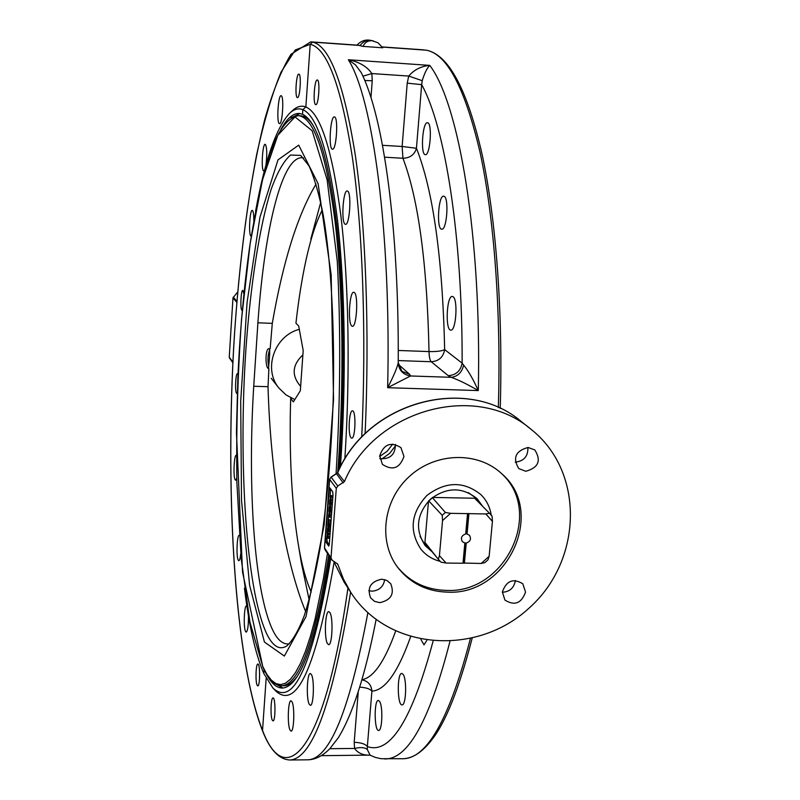 <?xml version="1.0" encoding="UTF-8"?>
<svg xmlns="http://www.w3.org/2000/svg" width="800" height="800" viewBox="0 0 800 800"><rect width="100%" height="100%" fill="white"/><g stroke="black" fill="none" stroke-linecap="round" stroke-linejoin="round"><path stroke-width="1.2" d="M315.65 104.64C312.79 104.15 314.42 79.26 317.28 79.99C320.29 79.54 318.72 105.48 315.79 104.67L315.65 104.64M351.04 437.79C347.82 434.76 349.09 410.21 352.43 410.88C356.23 410.17 355.49 438.87 351.73 438.18L351.04 437.79M272.25 720.1C270.24 716.09 270.88 697.47 273.01 697.93C275.59 697.21 275.61 721.37 273.02 720.93L272.25 720.1M403.16 674.42C407.02 679.52 406.09 705.56 402.07 704.87C397.22 705.75 396.94 672.87 401.79 673.42L403.16 674.42M311.43 674.55C314.57 679.71 313.66 706.02 310.38 705.32L309.22 704.22C306.12 698.77 307.05 672.91 310.32 673.54L311.43 674.55M452.99 296.68C458.13 299.1 456.09 331.13 450.87 330.1C445.11 330.76 446.58 295.55 452.28 296.44L452.99 296.68M354.32 292.48C358.52 294.9 356.67 327.33 352.4 326.3L351.76 326.01C347.63 323.22 349.48 291.37 353.74 292.25L354.32 292.48M427.69 122.77C432.52 123.51 430.16 155.75 425.38 154.66C420.31 155.17 422.45 121.75 427.44 122.72L427.69 122.77M334.57 116.94C338.52 117.64 336.4 150.28 332.5 149.19L332.23 149.13C328.35 148.07 330.45 115.97 334.36 116.89L334.57 116.94M444.08 196.28C449.15 197.75 446.88 230.26 441.8 229.18C436.32 229.75 438.23 195.21 443.64 196.17L444.08 196.28M347.58 191.06C351.73 192.49 349.68 225.42 345.53 224.34L345.11 224.19C341.02 222.38 343.06 190.03 347.22 190.95L347.58 191.06M426.77 640.51L424.01 644.85L420.93 639.51M329.88 612.53C333.36 617.45 332.3 645.42 328.66 644.66L327.5 643.69C324.05 638.44 325.14 610.97 328.77 611.65L329.88 612.53M379.62 701.44C383.09 706.48 382.26 731.08 378.64 730.43C374.24 731.28 373.94 699.9 378.33 700.41L379.62 701.44M292.04 701.84C294.85 706.93 294.04 731.78 291.08 731.13L290 730C287.22 724.64 288.06 700.21 291 700.8L292.04 701.84M264.88 671.13C270.26 682.49 276.15 688.13 282.54 688.05C300.18 686.66 315.91 642.94 329.74 556.91M339.13 469.48C345.3 385.4 344.27 292.83 336.83 225.84C328.48 158.1 317.04 120.91 302.52 114.27L302.84 109.66C317.49 116.13 329.08 153.31 337.62 221.2C345.25 288.41 346.48 381.62 340.43 466.88M330.76 558.48C313.02 664.44 293.74 707.61 272.9 688.01L263.85 673.58L264.12 669.66L263.85 673.58C255.54 654.36 249.07 625.87 244.43 588.11M304.05 116.67L304.16 115.11L304.05 116.67M274.34 683.27L282.94 688.02M255.58 211.23C264.85 160.55 276.14 127.95 289.44 113.43C293.88 109.15 298.35 107.89 302.84 109.66L305.85 106.96L310.2 44.29L305.85 106.96C320.48 113.21 332.17 149.56 340.91 216.02C348.77 281.9 350.42 373.71 344.83 459.06M365.1 433.74C369.76 331.21 365.77 227.02 355.32 155.24C343.86 83.49 329.63 45.78 312.62 42.11L360.16 45.49L312.62 42.11L310.2 44.29C327.1 48.08 341.2 86.05 352.49 158.2C362.77 230.35 366.55 334.86 361.71 437.15M356.99 45.13C360.67 41.2 364.88 39.55 369.6 40.18L371.44 40.52C366.77 39.88 363 41.53 360.16 45.49C363 41.53 366.77 39.88 371.44 40.52L377.89 42.72L382.78 47.79L363.03 46.39L358.02 45.2L310.78 41.85L290.98 54.29C281.48 69.76 272.75 91.43 264.79 119.33C249.6 179.28 238.92 260.57 233.71 346.7C225.27 497.17 234.9 660.81 262.68 731.24C270.03 750 279.17 759.58 290.11 760C312.61 758.59 332.77 702.63 350.6 592.12M382.31 47.06L426.27 50.18L382.31 47.06M500.22 408.42C503.15 312.31 496 218.38 481.96 153.74C467.14 89.28 448.65 54.77 426.5 50.21L426.27 50.18C447.02 53.92 464.96 88 480.07 152.43C494.07 217.05 501.24 311.17 498.35 407.56M347.94 588.01C324.83 751.32 285.69 791.73 262.54 730.41L266.16 678.32L262.54 730.41C234.29 658.78 224.83 488.68 234.42 335.29C238.96 268.53 246.36 208.35 256.64 154.73C263.93 121.55 272.06 94.02 281.04 72.16L295.28 49.99L310.2 44.29L312.62 42.11L310.78 41.85M368.8 590.72L372 591.19C379.26 590.53 383.49 586.67 384.69 579.6M379.8 602.65L374.53 601.36L370.58 597.84C366.91 587.77 370.63 581.55 381.73 579.2L386.84 580.42L390.73 583.73C394.71 593.86 391.06 600.17 379.8 602.65M379.78 458.62C390.04 459.44 395.26 454.71 395.44 444.42M379.69 455.89C383.71 444.22 390.79 441.46 400.93 447.62L403.95 456.47C399.74 468.31 392.57 470.95 382.43 464.4L379.69 455.89M502.34 592.25C509.53 591.85 513.85 588.11 515.3 581.03L515.34 580.47M525.55 592.12C521.37 603.45 514.48 606.08 504.89 600.03L502.36 591.93C506.41 580.72 513.23 578.01 522.83 583.79L525.55 592.12M515.26 462.17C523.99 461.13 528.2 456.23 527.89 447.47M528.1 447.47L534.81 449.94C541.48 460.61 538.47 467.72 525.77 471.28L518.77 468.59C512.44 457.92 515.55 450.88 528.1 447.47M440.16 561.36C432.38 559.36 425.97 555.33 420.94 549.25C408.9 530.84 410.9 512.91 426.93 495.43C445.9 481.2 463.95 480.99 481.07 494.78C486.62 500.39 490.01 507.16 491.22 515.1M397.12 566.6C409.63 581.92 426.07 589.85 446.43 590.41C505.87 593.67 544.64 510.94 500.68 472.78M447.83 592.16C426.99 591.57 410.3 583.34 397.75 567.45C377.95 541.47 383.09 500.02 409.57 476.28C435.81 452.26 477.57 451.23 501.47 473.49C546.62 511.3 507.94 595.46 447.83 592.16M336.29 488.33L337.78 486.02L344.43 481.57C374.73 409.3 475.9 381.86 530.89 429.19C584.93 471.58 582.77 560.52 529.03 608.15C476.34 656.94 387.62 650.32 350.76 592.36L343.45 579.07L337.73 564.12L332.13 560.2L331 557.89L336.29 488.33L329.67 479.46L324.55 547.59M327.1 535.9L326.9 538.45L325.54 538.43L329.19 489.87L329.78 487.79L332.67 491.61L333.01 495.1L329.3 544.12L328.73 546.12L325.87 541.92L327.24 541.94L329.21 544.93M325.54 538.43L325.87 541.92M363.03 46.39C364.98 42.04 368.4 40.2 373.29 40.86M272.9 688.01L275.52 690.74C296.53 710.64 316.05 667.86 334.08 562.41M381.81 459.01L389.67 453.35L395.6 445.67M392.76 444.06L387.14 451.28L379.65 456.51M344.43 481.57L337.66 472.86M336.7 474L343.19 482.93M326.9 538.45L327.24 541.94M330.68 488.91L330.03 496.97M329.82 499.79L329.47 504.35M329.26 507.16L328.92 511.71M328.71 514.53L328.13 522.16M328.04 522.99L328.65 519.69L329.44 524.28L329.39 524.96L328.51 523.68L328.45 524.59L328.04 522.99L327.84 525.97M327.69 528L327.41 531.39L327.48 530.45L329.04 530.75L328.97 531.69L327.59 531.67M327.43 531.43L327.26 533.71M328.86 533.15L329 534.02L327.57 533.98L327.27 534.92L328.15 537.39L328.31 534.18L328.11 538.26L327.81 536.85L327.38 537.61L327.63 534M328.31 534.18L329.69 534.2L329.92 536M329.81 537.44L329.49 538.28L328.21 538.19M329.35 525.61L330.51 528.21M330.4 529.64L329.97 530.47M330.63 510.6L331.61 513.66M331.42 516.21L330.97 517.22L329.56 517.19L330.02 514.78L329.44 511.36L329.26 516.88L328.76 516.16L329.48 510.41L330.17 515L329.59 517.19L330.97 517.22M331.76 495.83L332.73 498.86M332.54 501.42L332.08 502.45L330.67 502.43L331.13 500L330.55 496.59L330.38 502.13L329.87 501.42L330.6 495.65L331.29 500.21L330.7 502.43L332.08 502.45M331.19 503.22L332.17 506.27M331.98 508.82L331.52 509.84L330.11 509.81L330.57 507.4L329.99 503.98L329.82 509.51L329.32 508.8L330.04 503.04L330.73 507.61L330.14 509.82L331.52 509.84M328.65 519.69L330.18 519.94L330.81 524.21M329.82 748.7L354.56 748.45C360.7 747.03 364.95 747.4 367.31 749.56L367.35 746.57C365.27 743.94 360.88 742.53 354.19 742.33L354.56 748.45C357.92 753.1 363 755.33 369.8 755.15L370.03 755.14M370.15 755.21L367.31 749.56M433.05 641.25C412.08 719.63 390.18 754.74 367.35 746.57L371.9 691.15C371.35 684.86 368.08 681.12 362.1 679.91M401.87 371.25L409.7 374.38L398.35 364.33M398.24 362.58L398.23 362.88C398.93 370.32 403.02 374.68 410.5 375.97L409.7 374.38M398.23 362.88C396.97 368.23 393.45 376.5 387.65 387.7L410.5 375.97L451.22 377.32C457.75 376.5 461.89 372.44 463.65 365.15L462.13 363.14L444.67 349.63C441.89 351.06 436.67 351.71 429.02 351.58C429.16 356.97 429.9 360.35 431.23 361.73L448.21 375.66C456.02 375.14 460.66 370.97 462.13 363.14C462.55 235.39 444.98 126.6 421.67 84.65L422.21 80.69C424.54 73.12 427.06 68.02 429.77 65.39C421.15 66.18 414.14 69.73 408.73 76.06L422.21 80.69M370.96 97.62L372.24 80.79L371.86 73.56C367.06 66.51 359.23 61.91 348.35 59.75L355.42 64.82L361.1 72.39C383.76 116.99 399.08 229.12 398.24 362.65L401.89 371.27M372.24 80.79L364.74 80.45M407.22 83.14L402.13 146.48L402.94 158.26C410.06 158.03 414.56 154.7 416.45 148.27L421.67 84.65L407.22 83.14L408.73 76.06L371.86 73.56L362.89 76.19M448.21 375.66L451.22 377.32C458.58 379.95 467.61 384.37 478.3 390.57C473.13 379.13 468.24 370.66 463.65 365.15M329.04 530.75L327.66 530.73M329.06 522.86L328.74 520.73L329.19 523.74L328.58 522.85M329.15 524.6L328.45 524.59M330.75 524.98L329.39 524.96M330.8 524.3L329.44 524.28M330.18 519.94L328.8 519.91M330.62 506.43L329.88 506.41M330.61 506.65L330.04 506.64M331.18 499.04L330.43 499.03M331.17 499.26L330.59 499.25M330.06 513.8L329.32 513.79M330.06 514.03L329.48 514.02M327.85 527.11L328.14 526.24L328.93 527.67L328.67 529.61L327.85 527.11L328.79 527.13M328.57 525.72L329.1 528.94L328.61 530.45L327.97 525.58L329.95 525.74M329.05 533.16L327.67 533.14M240.74 553.67C240.27 558.15 239.63 560.5 238.82 560.72L238.22 560.15C236.12 556.58 237.01 534.73 239.23 535.32M279.36 123.61C276.44 122.91 278.16 94.92 281.08 95.71L281.22 95.74C284.18 96.17 282.45 124.57 279.53 123.66L279.36 123.61M251.12 236.09L250.85 235.97C248.45 234.5 249.8 209.71 252.25 210.39L252.49 210.49C253.39 211.55 253.83 215 253.81 220.83M264.54 170.35L263.61 170.92C260.98 169.88 262.51 143.57 265.17 144.3L265.35 144.36C267.01 147.6 267.21 154.54 265.94 165.17M236.76 478.31L235.68 480.23L235.18 479.8C233.1 476.79 234.06 454.72 236.25 455.31M248.46 615.8C248.52 625.32 247.78 630.78 246.23 632.17L245.51 631.42C243.35 627.32 244.18 605.34 246.48 605.91L247.1 606.46M297.33 97.59C294.73 97.18 296.25 73.45 298.84 74.14C301.56 73.71 300.09 98.38 297.45 97.62L297.33 97.59M242.08 310.38L241.82 310.22C240.03 308.68 240.98 289.85 242.82 290.37L243.88 293.77M236.85 393.46L236.52 393.23C234.82 391.26 235.67 373.17 237.44 373.67L238 374.4M257.11 685.2C255.27 681.54 255.91 663.58 257.86 664.03C260.22 663.37 260.14 686.36 257.78 685.92L257.11 685.2M280.93 129.36C286.82 118.62 292.87 113.32 299.08 113.45L302.52 114.27L302.84 109.66L305.85 106.96C301.27 105.21 296.73 106.51 292.21 110.86L290.02 112.89M291.11 117.78L299.99 113.54M268.89 368.65L268.02 386.69L253.73 386.25L257.9 322.8L272.29 323.36L270.16 348.74M266.59 633.54C246.07 589.26 238.31 463.51 245.84 350.35C250.37 285.92 259.26 227.36 271.11 189.44C277.26 172.42 283.73 160.96 290.53 155.05L300.72 155.4L309 165.89C314.29 177.52 319.05 193.99 323.28 215.31C331.15 261.63 334.94 329.49 333.16 400.85C331.21 455.34 326.83 504.55 320.02 548.49C315.24 575.3 310 597.69 304.28 615.65C298.43 630.78 292.54 640.93 286.6 646.1C279.31 650.41 272.64 646.22 266.59 633.54M289.41 643.81L287.82 644.01C282.18 643.91 277.17 639.32 272.79 630.23C254.39 592.15 247.38 488.65 253.73 386.25M257.9 322.8C264.37 230.4 281.41 157.7 301.78 157.68L303.67 157.99M316.08 184.01C297.71 214.65 283.12 261.1 272.29 323.36M268.02 386.69C270.62 475.81 285.35 562.62 305.65 611.58M264.44 642.06L249.59 585.24L241.5 500.2L240.7 401.43L247.06 302.56L259.94 217.23L277.99 159.89L298.7 145.14L318.11 183.67L331.16 274.74L333.55 399.65L324.16 524.85L305.98 616.66L284.37 656.06L264.44 642.06M298.48 115.7L300.55 115.83C304.82 116.04 309.01 119.21 313.12 125.34M296.73 677.05C292.45 682.68 288.26 685.59 284.15 685.76L281.92 685.77C299.42 684.36 315.03 640.89 328.72 555.35M430.73 550.1L424.6 544.85M476.33 497.99L480.95 504.61M432.26 551.94L425.34 545.78C414.81 529.89 416.48 514.37 430.36 499.23C446.8 486.91 462.41 486.77 477.19 498.82L482.63 506.31M425.17 545.58L431.92 551.53M482.26 505.93L477 498.63M232.86 362.96L229.25 357.13L232.97 297.92L237.65 292M232.89 362.16L229.25 357.13M232.97 297.92L236.78 302.35M229.46 357.96L232.87 362.69M236.87 301.25L233.27 297.1M268.12 368.42C265.13 366.54 265.25 348.13 269.06 348.7C270.79 348.17 268.4 369.06 268.4 368.63L268.12 368.42M290.92 397.88L290.67 398.5C289.08 452.52 291.48 500.26 297.85 541.71C301.33 563.34 305.78 580.13 311.21 592.07M322.29 209.94C316.16 221.81 310.72 238.56 305.98 260.2C301.89 279 298.54 300 295.94 323.2L298.7 326.04L303.19 350.52L302.88 354.89C292.1 365.09 291.35 375.59 300.64 386.39L300.33 390.73L293.36 401.89L290.67 398.5M299.31 329.33C274.32 335.73 262.9 369.24 279.02 388.19L286.11 394.98L294.83 399.55M302.88 354.89L300.64 386.39M440.95 562.15L446.13 563.06L439.43 555.69L438.33 559.27L440.95 562.15M428.68 500.85L442.22 515.29L442.55 520.57L439.43 555.69M428.52 501.01L424.82 543.62L427.2 545.84M438.33 559.27L425.13 542.65L424.82 543.62M446.13 563.06L463 563.25L464.85 543.05L462.4 541.71C460.45 538.06 461.55 535.48 465.68 533.98L467.54 513.63L450.58 513.34L445.37 512.46L442.22 515.29M442.55 520.57L450.58 513.34M481.18 563.46L484.84 562.66L487.95 559.86L489.14 556.3L481.18 563.46L463.51 563.05L465.35 542.9L466.24 543.07L464.38 563.27M489.14 556.3L492.44 521.39L492.07 516.14L489.48 513.23L485.82 513.95L492.44 521.39M485.82 513.95L468.93 513.65L467.07 534L469.48 535.29C471.47 538.95 470.39 541.54 466.24 543.07M477.19 500.82L489.48 513.23M467.07 534L466.19 533.73L468.05 513.44L468.93 513.65M467.54 513.63L468.05 513.44M466.19 533.73L465.68 533.98M464.85 543.05L465.35 542.9M463.51 563.05L463 563.25M475.24 498.24L432.5 497.43M445.37 512.46L432.32 497.57M429.56 548.68L424.02 543.21L420.09 536.46M468.43 492.67L474.75 497.25L479.65 503.3M432.17 497.98L429.1 500.73M475.68 499.29L475.19 498.79M425.38 543.62L438.69 559.71M476.26 497.93L480.82 504.47M430.61 549.95L424.55 544.78M268.79 366.9C267.52 361.07 267.73 355.55 269.43 350.35L269.8 350.24M337.26 563.58L338.04 564.76M331 557.89L324.53 547.93L324.92 549.49L331.4 559.47M429.77 65.39L348.35 59.75C372.76 97.91 391.29 232.14 387.65 387.7L478.3 390.57C481.73 236.66 459.01 103.56 429.77 65.39M470.34 638.75C449.71 717.98 427.43 757.98 403.51 758.73L401.93 758.75M367.86 612.71C349.76 709.74 329.84 758.77 308.09 759.8L306.81 759.81M384.41 758.94L385.92 758.93C408.7 758.22 430.03 719.09 449.91 641.56M337.78 486.02L331.14 477.19L337.68 472.82C367.43 401.72 466.94 374.8 521.14 421.43L530.89 429.19M350.76 592.36L343.99 581.9L333.63 561.18M329.71 479.15L331.07 477.23M329.19 489.87L330.56 489.89M358.18 692.7L354.19 742.33M410.54 636.94C397.92 672.33 385.04 690.4 371.9 691.15C370.09 688.91 366.1 687.57 359.94 687.15M395.58 631.27C384.67 661.47 373.53 677.59 362.17 679.65M398.25 360.58L431.23 361.73C438.79 361.24 443.27 357.2 444.67 349.63C442.51 257.46 433.1 190.34 416.45 148.27L402.13 146.48L382.5 145.31M384.59 157.19L402.94 158.26C418.41 198.97 427.1 263.41 429.02 351.58L398.27 350.47M330.61 505.89L329.48 505.87M332.07 507.63L330.73 507.61M331.65 503.23L330.27 503.2M331.17 498.51L330.04 498.49M332.63 500.23L331.29 500.21M332.21 495.84L330.83 495.81M330.05 513.26L328.93 513.24M331.51 515.02L330.17 515M331.1 510.61L329.72 510.59M328.88 529.28L328.3 529.27M330.45 528.96L329.1 528.94M329.86 536.76L328.51 536.74M328.22 534.94L327.27 534.92M327.45 553.39L323.64 577.55L315.02 619.32L310.34 636.58L305.48 651.25L300.52 663.27L295.49 672.59L290.47 679.23L285.49 683.22L280.61 684.63L275.86 683.55L271.28 680.08L266.9 674.35L262.75 666.49L249.94 622.2L241.21 558.71L236.89 482.88C236.17 428.34 237.72 373.79 241.54 319.22L250.18 243.33L262.52 179.7L277.85 135.22L294.99 116.89L312.18 130.78L327.12 179.79L337.27 261.13C340.88 329.05 340.47 400.09 336.04 474.23M330.08 533.8L329.9 535.3M281.08 685.77L281.92 685.77C274.62 685.61 268.26 679.34 262.83 666.94L242.52 571.99L236.44 432.25L237.85 377.94C240.04 329.94 244.15 285.09 250.15 243.39C261.83 172.7 274.74 120.12 298.33 115.69C313.57 117.05 325.78 152 334.95 220.55C343.1 288.52 344.33 385.54 337.69 472.8M310.81 239.07L320.73 202.28M309.15 599.89L301.44 563.28L298.54 545.88M432.48 497.65L428.74 501.01M472.13 638.33C459 689.01 445.4 723.04 431.33 740.43C422.23 752.08 412.96 758.18 403.51 758.73L381.13 758.72L375.36 757.42L369.98 755.12L321.27 755.67M376.1 619.6C365.36 674.78 352.75 714.18 338.29 737.79L329.88 748.64C322.77 755.85 315.51 759.57 308.09 759.8L290.11 760M333.61 561.17L343.99 581.9M324.92 549.49L324.48 547.75L329.62 479.31L331.03 477.08L337.6 472.73C367.27 401.67 466.71 374.68 521.14 421.43M330.05 503.04L331.41 503.06M330.61 495.65L331.98 495.67M329.49 510.42L330.85 510.44M328.2 525.4L329.56 525.42M328.61 530.45L329.99 530.47M327.57 533.09L328.95 533.11M328.11 538.26L329.49 538.28M423.89 49.88L382.22 46.92M271.22 378.28L279.02 388.19M489.73 513.48L475.43 499.04"/></g></svg>
